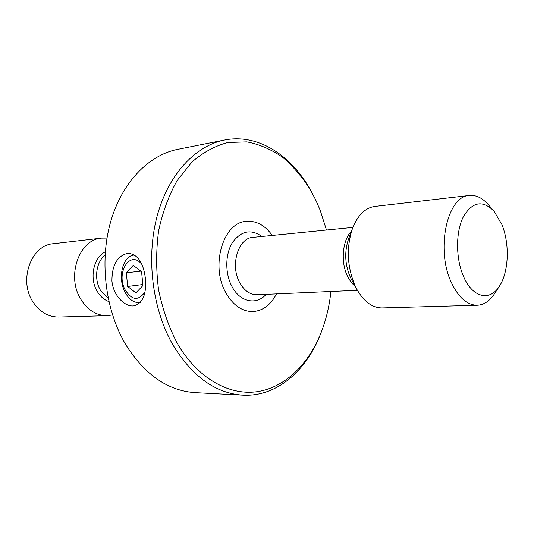 <?xml version="1.0" encoding="UTF-8"?>
<svg xmlns="http://www.w3.org/2000/svg" width="534" height="534" viewBox="0 0 534 534"><rect width="100%" height="100%" fill="white"/><g stroke="black" fill="none" stroke-linecap="round" stroke-linejoin="round"><path stroke-width="0.8" d="M106.987 238.071L101.627 238.104L53.4 243.698C31.139 244.986 18.29 280.317 33.021 301.97C39.743 312.01 48.294 317.029 58.68 317.036L107.207 315.667L112.514 314.94M101.627 238.104C79.012 239.339 66.009 276.719 81.081 299.687C87.95 310.327 96.661 315.654 107.207 315.667M225.875 292.806C233.044 305.261 242.002 311.516 252.756 311.569C262.821 310.881 270.731 304.994 276.478 293.894C270.731 304.994 262.821 310.881 252.756 311.569C242.002 311.516 233.044 305.261 225.875 292.806C210.156 265.865 223.199 222.338 246.267 221.336C223.199 222.338 210.156 265.865 225.875 292.806M494.01 211.17L488.169 204.482C482.309 197.86 476.034 194.857 469.333 195.471L374.868 206.424C365.229 207.833 357.78 215.149 352.507 228.358C346.112 247.889 347.1 267.32 355.484 286.651L356.899 289.415C364.008 301.737 372.432 307.911 382.17 307.924L477.229 305.248C483.944 304.894 489.731 301.022 494.584 293.633L499.41 286.184C508.849 272.066 509.89 243.744 501.853 224.454L494.01 211.17C482.536 199.736 472.256 201.705 463.185 217.078C455.629 232.283 455.702 258.463 463.432 276.225C472.396 297.798 489.905 301.777 499.41 286.184M469.333 195.471C447.385 195.865 435.544 248.891 451.197 282.106C458.326 297.405 467.003 305.114 477.229 305.248M272.273 235.434C264.998 225.275 256.327 220.575 246.267 221.336C256.327 220.575 264.998 225.275 272.273 235.434M224.474 140.035L177.642 149.36C148.505 155.087 121.618 182.688 110.431 222.531C99.304 262.354 105.572 310.982 125.984 345.031C145.048 374.948 168.097 390.815 195.137 392.63L242.823 395.153C215.689 393.331 192.454 376.697 173.123 345.251C152.41 309.446 145.922 258.196 157.049 216.37C168.223 174.518 195.257 145.769 224.474 140.035C257.415 133.367 290.736 154.693 310.294 189.657L311.088 191.059C302.945 177.875 293.513 166.655 282.793 157.397C271.479 149.487 259.504 144.313 246.862 141.877L227.784 142.518C215.095 145.869 203.147 152.364 191.94 162.016L177.181 180.472C168.817 195.344 162.63 212.131 158.611 230.842C156.035 250.232 156.015 269.844 158.551 289.682C162.55 309.106 168.771 326.962 177.215 343.255C197.233 377.918 228.372 395.48 256.48 391.776C284.669 387.884 308.605 364.455 321.241 332.261C326.181 319.512 329.405 305.922 330.906 291.491M326.481 230.027L320.146 210.162L315.627 199.756L311.088 191.059M321.241 332.261L320.654 333.757C306.302 371.163 276.378 397.042 242.823 395.153M111.926 280.957C113.128 295.415 124.996 307.384 134.087 305.815C142.805 303.239 146.59 294.201 145.448 278.721C143.386 262.401 137.498 253.924 127.773 253.283C117.22 255.926 111.94 265.151 111.926 280.957M141.931 264.524C130.63 249.485 115.785 271.993 124.896 289.401C131.698 300.428 138.399 301.269 144.994 291.924M134.655 255.038L134.141 255.072C122.873 255.612 117.44 277.239 124.682 291.477C128.661 299.32 133.72 303.018 139.861 302.564L140.255 302.504L139.861 302.564M135.916 292.872L142.932 285.536L141.563 271.659L133.2 265.345L126.324 272.794L127.673 286.444L135.916 292.872M142.832 284.529L127.673 286.444M140.876 271.138L126.324 272.794M105.298 251.821C93.383 257.495 89.085 278.541 97.375 291.617C100.385 296.544 104.217 299.868 108.876 301.577M105.071 255.058C95.987 262.154 93.784 279.542 100.666 290.576L108.188 298.399M261.96 236.469C250.9 228.732 241.041 230.795 232.37 242.656C225.121 254.284 224.921 273.461 231.963 286.498C240.04 302.164 256.44 305.468 266.119 294.354M352.881 227.397L252.942 237.363C238.184 237.837 229.88 265.485 239.753 282.68C244.332 290.77 250.106 294.795 257.068 294.755L357.406 290.316M351.419 231.289C342.381 240.08 340.458 262.334 347.641 276.559L351.172 282.359L355.397 286.671M352.507 228.358L348.495 239.132C344.263 251.995 344.917 264.784 350.444 277.5L356.899 289.415M134.635 255.025L134.141 255.072"/></g></svg>
